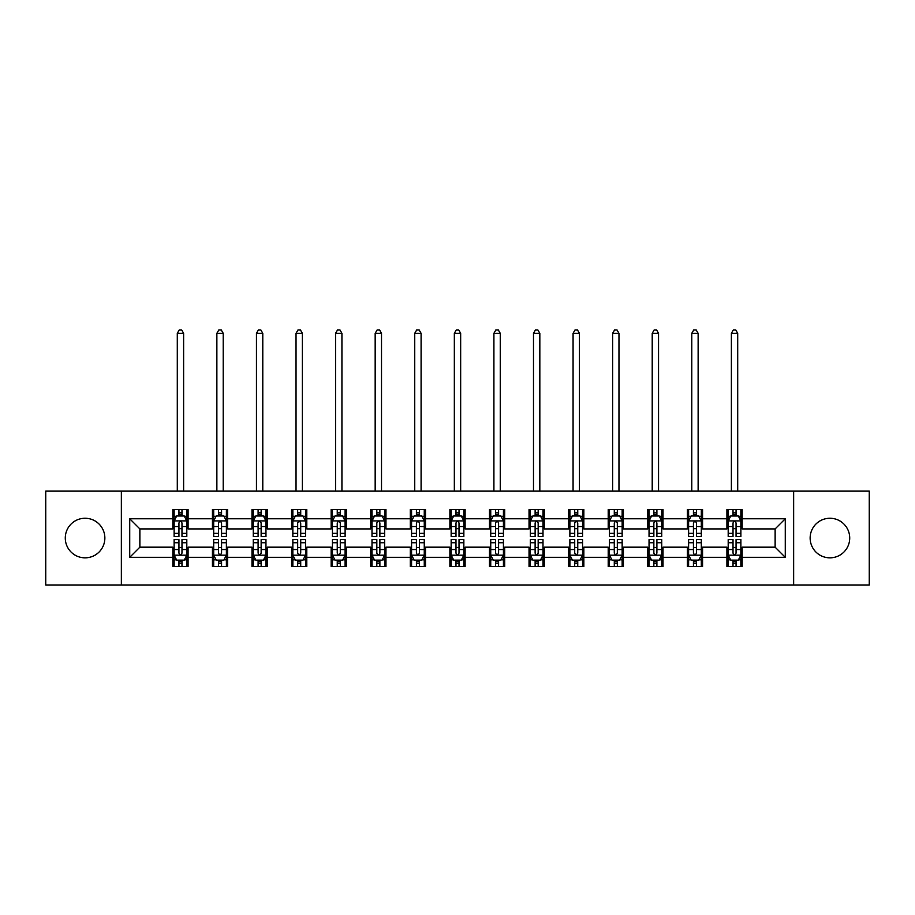 <?xml version="1.0" encoding="UTF-8"?>
<svg xmlns="http://www.w3.org/2000/svg" width="915" height="915" viewBox="0 0 915 915"><rect width="100%" height="100%" fill="white"/><g stroke="black" fill="none" stroke-linecap="round" stroke-linejoin="round"><path stroke-width="1.37" d="M829.928 518.256A19.787 19.787 0 0 0 810.141 538.054A19.787 19.787 0 0 0 829.928 557.841A19.787 19.787 0 0 0 849.715 538.054A19.787 19.787 0 0 0 829.928 518.256M85.072 518.256A19.787 19.787 0 0 0 65.285 538.054A19.787 19.787 0 0 0 85.072 557.841A19.787 19.787 0 0 0 104.859 538.054A19.787 19.787 0 0 0 85.072 518.256M793.648 584.982L869.25 584.982L869.25 491.115L793.648 491.115L793.648 584.982L121.352 584.982L121.352 491.115L45.75 491.115L45.75 584.982L121.352 584.982M793.648 491.115L121.352 491.115M742.145 518.771L742.145 509.506L726.922 509.506L726.922 518.771L702.571 518.771L702.571 509.506L687.348 509.506L687.348 518.771L662.998 518.771L662.998 509.506L647.774 509.506L647.774 518.771L623.412 518.771L623.412 509.506L608.201 509.506L608.201 518.771L583.839 518.771L583.839 509.506L568.615 509.506L568.615 518.771L544.265 518.771L544.265 509.506L529.042 509.506L529.042 518.771L504.691 518.771L504.691 509.506L489.468 509.506L489.468 518.771L465.106 518.771L465.106 509.506L449.894 509.506L449.894 518.771L425.532 518.771L425.532 509.506L410.309 509.506L410.309 518.771L385.958 518.771L385.958 509.506L370.735 509.506L370.735 518.771L346.385 518.771L346.385 509.506L331.161 509.506L331.161 518.771L306.8 518.771L306.8 509.506L291.588 509.506L291.588 518.771L267.226 518.771L267.226 509.506L252.002 509.506L252.002 518.771L227.652 518.771L227.652 509.506L212.429 509.506L212.429 518.771L188.078 518.771L188.078 509.506L172.855 509.506L172.855 518.771L129.724 518.771L129.724 557.327L139.869 547.181L172.855 547.181L172.855 566.591L188.078 566.591L188.078 547.181L212.429 547.181L212.429 566.591L227.652 566.591L227.652 547.181L252.002 547.181L252.002 566.591L267.226 566.591L267.226 547.181L291.588 547.181L291.588 566.591L306.8 566.591L306.8 547.181L331.161 547.181L331.161 566.591L346.385 566.591L346.385 547.181L370.735 547.181L370.735 566.591L385.958 566.591L385.958 547.181L410.309 547.181L410.309 566.591L425.532 566.591L425.532 547.181L449.894 547.181L449.894 566.591L465.106 566.591L465.106 547.181L489.468 547.181L489.468 566.591L504.691 566.591L504.691 547.181L529.042 547.181L529.042 566.591L544.265 566.591L544.265 547.181L568.615 547.181L568.615 566.591L583.839 566.591L583.839 547.181L608.201 547.181L608.201 566.591L623.412 566.591L623.412 547.181L647.774 547.181L647.774 566.591L662.998 566.591L662.998 547.181L687.348 547.181L687.348 566.591L702.571 566.591L702.571 547.181L726.922 547.181L726.922 566.591L742.145 566.591L742.145 547.181L775.131 547.181L775.131 528.916L742.145 528.916L742.145 518.771L785.276 518.771L785.276 557.327L742.145 557.327M726.922 557.327L702.571 557.327M687.348 557.327L662.998 557.327M647.774 557.327L623.412 557.327M608.201 557.327L583.839 557.327M568.615 557.327L544.265 557.327M529.042 557.327L504.691 557.327M489.468 557.327L465.106 557.327M449.894 557.327L425.532 557.327M410.309 557.327L385.958 557.327M370.735 557.327L346.385 557.327M331.161 557.327L306.8 557.327M291.588 557.327L267.226 557.327M252.002 557.327L227.652 557.327M212.429 557.327L188.078 557.327M172.855 557.327L129.724 557.327M726.922 518.771L726.922 528.916L702.571 528.916L702.571 518.771M687.348 518.771L687.348 528.916L662.998 528.916L662.998 518.771M647.774 518.771L647.774 528.916L623.412 528.916L623.412 518.771M608.201 518.771L608.201 528.916L583.839 528.916L583.839 518.771M568.615 518.771L568.615 528.916L544.265 528.916L544.265 518.771M529.042 518.771L529.042 528.916L504.691 528.916L504.691 518.771M489.468 518.771L489.468 528.916L465.106 528.916L465.106 518.771M449.894 518.771L449.894 528.916L425.532 528.916L425.532 518.771M410.309 518.771L410.309 528.916L385.958 528.916L385.958 518.771M370.735 518.771L370.735 528.916L346.385 528.916L346.385 518.771M331.161 518.771L331.161 528.916L306.8 528.916L306.8 518.771M291.588 518.771L291.588 528.916L267.226 528.916L267.226 518.771M252.002 518.771L252.002 528.916L227.652 528.916L227.652 518.771M212.429 518.771L212.429 528.916L188.078 528.916L188.078 518.771M172.855 518.771L172.855 528.916L139.869 528.916L129.724 518.771M139.869 528.916L139.869 547.181M785.276 557.327L775.131 547.181M775.131 528.916L785.276 518.771M172.855 515.854L174.125 515.854M178.94 515.854L181.982 515.854M186.809 515.854L188.078 515.854M172.855 528.664L174.125 528.664M178.94 528.664L181.982 528.664M186.809 528.664L188.078 528.664M172.855 547.433L174.125 547.433M178.94 547.433L181.982 547.433M186.809 547.433L188.078 547.433M172.855 560.243L174.125 560.243M178.94 560.243L181.982 560.243M186.809 560.243L188.078 560.243M212.429 547.433L213.698 547.433M218.513 547.433L221.567 547.433M226.382 547.433L227.652 547.433M212.429 560.243L213.698 560.243M218.513 560.243L221.567 560.243M226.382 560.243L227.652 560.243M212.429 515.854L213.698 515.854M218.513 515.854L221.567 515.854M226.382 515.854L227.652 515.854M212.429 528.664L213.698 528.664M218.513 528.664L221.567 528.664M226.382 528.664L227.652 528.664M252.002 547.433L253.272 547.433M258.099 547.433L261.141 547.433M265.956 547.433L267.226 547.433M252.002 560.243L253.272 560.243M258.099 560.243L261.141 560.243M265.956 560.243L267.226 560.243M252.002 515.854L253.272 515.854M258.099 515.854L261.141 515.854M265.956 515.854L267.226 515.854M252.002 528.664L253.272 528.664M258.099 528.664L261.141 528.664M265.956 528.664L267.226 528.664M291.588 547.433L292.846 547.433M297.672 547.433L300.715 547.433M305.53 547.433L306.8 547.433M291.588 560.243L292.846 560.243M297.672 560.243L300.715 560.243M305.53 560.243L306.8 560.243M291.588 515.854L292.846 515.854M297.672 515.854L300.715 515.854M305.53 515.854L306.8 515.854M291.588 528.664L292.846 528.664M297.672 528.664L300.715 528.664M305.53 528.664L306.8 528.664M331.161 547.433L332.431 547.433M337.246 547.433L340.288 547.433M345.115 547.433L346.385 547.433M331.161 560.243L332.431 560.243M337.246 560.243L340.288 560.243M345.115 560.243L346.385 560.243M331.161 515.854L332.431 515.854M337.246 515.854L340.288 515.854M345.115 515.854L346.385 515.854M331.161 528.664L332.431 528.664M337.246 528.664L340.288 528.664M345.115 528.664L346.385 528.664M370.735 547.433L372.005 547.433M376.82 547.433L379.874 547.433M384.689 547.433L385.958 547.433M370.735 560.243L372.005 560.243M376.82 560.243L379.874 560.243M384.689 560.243L385.958 560.243M370.735 515.854L372.005 515.854M376.82 515.854L379.874 515.854M384.689 515.854L385.958 515.854M370.735 528.664L372.005 528.664M376.82 528.664L379.874 528.664M384.689 528.664L385.958 528.664M410.309 547.433L411.578 547.433M416.405 547.433L419.447 547.433M424.263 547.433L425.532 547.433M410.309 560.243L411.578 560.243M416.405 560.243L419.447 560.243M424.263 560.243L425.532 560.243M410.309 515.854L411.578 515.854M416.405 515.854L419.447 515.854M424.263 515.854L425.532 515.854M410.309 528.664L411.578 528.664M416.405 528.664L419.447 528.664M424.263 528.664L425.532 528.664M449.894 547.433L451.152 547.433M455.979 547.433L459.021 547.433M463.848 547.433L465.106 547.433M449.894 560.243L451.152 560.243M455.979 560.243L459.021 560.243M463.848 560.243L465.106 560.243M449.894 515.854L451.152 515.854M455.979 515.854L459.021 515.854M463.848 515.854L465.106 515.854M449.894 528.664L451.152 528.664M455.979 528.664L459.021 528.664M463.848 528.664L465.106 528.664M489.468 547.433L490.737 547.433M495.553 547.433L498.595 547.433M503.422 547.433L504.691 547.433M489.468 560.243L490.737 560.243M495.553 560.243L498.595 560.243M503.422 560.243L504.691 560.243M489.468 515.854L490.737 515.854M495.553 515.854L498.595 515.854M503.422 515.854L504.691 515.854M489.468 528.664L490.737 528.664M495.553 528.664L498.595 528.664M503.422 528.664L504.691 528.664M529.042 547.433L530.311 547.433M535.126 547.433L538.18 547.433M542.995 547.433L544.265 547.433M529.042 560.243L530.311 560.243M535.126 560.243L538.18 560.243M542.995 560.243L544.265 560.243M529.042 515.854L530.311 515.854M535.126 515.854L538.18 515.854M542.995 515.854L544.265 515.854M529.042 528.664L530.311 528.664M535.126 528.664L538.18 528.664M542.995 528.664L544.265 528.664M568.615 547.433L569.885 547.433M574.712 547.433L577.754 547.433M582.569 547.433L583.839 547.433M568.615 560.243L569.885 560.243M574.712 560.243L577.754 560.243M582.569 560.243L583.839 560.243M568.615 515.854L569.885 515.854M574.712 515.854L577.754 515.854M582.569 515.854L583.839 515.854M568.615 528.664L569.885 528.664M574.712 528.664L577.754 528.664M582.569 528.664L583.839 528.664M608.201 547.433L609.47 547.433M614.285 547.433L617.328 547.433M622.154 547.433L623.412 547.433M608.201 560.243L609.47 560.243M614.285 560.243L617.328 560.243M622.154 560.243L623.412 560.243M608.201 515.854L609.47 515.854M614.285 515.854L617.328 515.854M622.154 515.854L623.412 515.854M608.201 528.664L609.47 528.664M614.285 528.664L617.328 528.664M622.154 528.664L623.412 528.664M647.774 547.433L649.044 547.433M653.859 547.433L656.901 547.433M661.728 547.433L662.998 547.433M647.774 560.243L649.044 560.243M653.859 560.243L656.901 560.243M661.728 560.243L662.998 560.243M647.774 515.854L649.044 515.854M653.859 515.854L656.901 515.854M661.728 515.854L662.998 515.854M647.774 528.664L649.044 528.664M653.859 528.664L656.901 528.664M661.728 528.664L662.998 528.664M687.348 547.433L688.618 547.433M693.433 547.433L696.487 547.433M701.302 547.433L702.571 547.433M687.348 560.243L688.618 560.243M693.433 560.243L696.487 560.243M701.302 560.243L702.571 560.243M687.348 515.854L688.618 515.854M693.433 515.854L696.487 515.854M701.302 515.854L702.571 515.854M687.348 528.664L688.618 528.664M693.433 528.664L696.487 528.664M701.302 528.664L702.571 528.664M726.922 547.433L728.191 547.433M733.018 547.433L736.06 547.433M740.875 547.433L742.145 547.433M726.922 560.243L728.191 560.243M733.018 560.243L736.06 560.243M740.875 560.243L742.145 560.243M726.922 515.854L728.191 515.854M733.018 515.854L736.06 515.854M740.875 515.854L742.145 515.854M726.922 528.664L728.191 528.664M733.018 528.664L736.06 528.664M740.875 528.664L742.145 528.664M181.982 512.8L178.94 512.8M186.809 533.342L181.982 533.342L181.982 536.522L186.809 536.522L186.809 521.047L184.27 515.98L176.652 515.98L174.125 521.047L174.125 536.522L178.94 536.522L178.94 533.342L174.125 533.342M174.125 521.047L174.125 509.506M186.809 521.047L186.809 509.506M178.94 515.98L178.94 509.506M181.982 509.506L181.982 515.98M181.982 533.342L181.982 522.957C180.976 521.001 179.958 521.001 178.94 522.957L178.94 533.342M183.629 491.115L183.629 333.312L177.293 333.312L177.293 491.115M177.293 333.312L179.191 330.018L181.73 330.018L183.629 333.312M178.94 563.297L181.982 563.297M174.125 542.755L178.94 542.755L178.94 539.576L174.125 539.576L174.125 555.05L176.652 560.117L184.27 560.117L186.809 555.05L186.809 539.576L181.982 539.576L181.982 542.755L186.809 542.755M186.809 555.05L186.809 566.591M174.125 555.05L174.125 566.591M181.982 560.117L181.982 566.591M178.94 566.591L178.94 560.117M178.94 542.755L178.94 553.14C179.958 555.096 180.964 555.096 181.982 553.14L181.982 542.755M221.567 512.8L218.513 512.8M226.382 533.342L221.567 533.342L221.567 536.522L226.382 536.522L226.382 521.047L223.843 515.98L216.237 515.98L213.698 521.047L213.698 536.522L218.513 536.522L218.513 533.342L213.698 533.342M213.698 521.047L213.698 509.506M226.382 521.047L226.382 509.506M218.513 515.98L218.513 509.506M221.567 509.506L221.567 515.98M221.567 533.342L221.567 522.957C220.549 521.001 219.531 521.001 218.513 522.957L218.513 533.342M223.214 491.115L223.214 333.312L216.866 333.312L216.866 491.115M216.866 333.312L218.776 330.018L221.304 330.018L223.214 333.312M261.141 512.8L258.099 512.8M265.956 533.342L261.141 533.342L261.141 536.522L265.956 536.522L265.956 521.047L263.417 515.98L255.811 515.98L253.272 521.047L253.272 536.522L258.099 536.522L258.099 533.342L253.272 533.342M253.272 521.047L253.272 509.506M265.956 521.047L265.956 509.506M258.099 515.98L258.099 509.506M261.141 509.506L261.141 515.98M261.141 533.342L261.141 522.957C260.123 521.001 259.105 521.001 258.099 522.957L258.099 533.342M262.788 491.115L262.788 333.312L256.44 333.312L256.44 491.115M256.44 333.312L258.35 330.018L260.889 330.018L262.788 333.312M218.513 563.297L221.567 563.297M213.698 542.755L218.513 542.755L218.513 539.576L213.698 539.576L213.698 555.05L216.237 560.117L223.843 560.117L226.382 555.05L226.382 539.576L221.567 539.576L221.567 542.755L226.382 542.755M226.382 555.05L226.382 566.591M213.698 555.05L213.698 566.591M221.567 560.117L221.567 566.591M218.513 566.591L218.513 560.117M218.513 542.755L218.513 553.14C219.531 555.096 220.549 555.096 221.567 553.14L221.567 542.755M258.099 563.297L261.141 563.297M253.272 542.755L258.099 542.755L258.099 539.576L253.272 539.576L253.272 555.05L255.811 560.117L263.417 560.117L265.956 555.05L265.956 539.576L261.141 539.576L261.141 542.755L265.956 542.755M265.956 555.05L265.956 566.591M253.272 555.05L253.272 566.591M261.141 560.117L261.141 566.591M258.099 566.591L258.099 560.117M258.099 542.755L258.099 553.14C259.105 555.096 260.123 555.096 261.141 553.14L261.141 542.755M300.715 512.8L297.672 512.8M305.53 533.342L300.715 533.342L300.715 536.522L305.53 536.522L305.53 521.047L303.002 515.98L295.385 515.98L292.846 521.047L292.846 536.522L297.672 536.522L297.672 533.342L292.846 533.342M292.846 521.047L292.846 509.506M305.53 521.047L305.53 509.506M297.672 515.98L297.672 509.506M300.715 509.506L300.715 515.98M300.715 533.342L300.715 522.957C299.697 521.001 298.69 521.001 297.672 522.957L297.672 533.342M302.362 491.115L302.362 333.312L296.025 333.312L296.025 491.115M296.025 333.312L297.924 330.018L300.463 330.018L302.362 333.312M340.288 512.8L337.246 512.8M345.115 533.342L340.288 533.342L340.288 536.522L345.115 536.522L345.115 521.047L342.576 515.98L334.97 515.98L332.431 521.047L332.431 536.522L337.246 536.522L337.246 533.342L332.431 533.342M332.431 521.047L332.431 509.506M345.115 521.047L345.115 509.506M337.246 515.98L337.246 509.506M340.288 509.506L340.288 515.98M340.288 533.342L340.288 522.957C339.282 521.001 338.264 521.001 337.246 522.957L337.246 533.342M341.935 491.115L341.935 333.312L335.599 333.312L335.599 491.115M335.599 333.312L337.498 330.018L340.037 330.018L341.935 333.312M379.874 512.8L376.82 512.8M384.689 533.342L379.874 533.342L379.874 536.522L384.689 536.522L384.689 521.047L382.15 515.98L374.544 515.98L372.005 521.047L372.005 536.522L376.82 536.522L376.82 533.342L372.005 533.342M372.005 521.047L372.005 509.506M384.689 521.047L384.689 509.506M376.82 515.98L376.82 509.506M379.874 509.506L379.874 515.98M379.874 533.342L379.874 522.957C378.856 521.001 377.838 521.001 376.82 522.957L376.82 533.342M381.521 491.115L381.521 333.312L375.173 333.312L375.173 491.115M375.173 333.312L377.083 330.018L379.611 330.018L381.521 333.312M297.672 563.297L300.715 563.297M292.846 542.755L297.672 542.755L297.672 539.576L292.846 539.576L292.846 555.05L295.385 560.117L303.002 560.117L305.53 555.05L305.53 539.576L300.715 539.576L300.715 542.755L305.53 542.755M305.53 555.05L305.53 566.591M292.846 555.05L292.846 566.591M300.715 560.117L300.715 566.591M297.672 566.591L297.672 560.117M297.672 542.755L297.672 553.14C298.679 555.096 299.697 555.096 300.715 553.14L300.715 542.755M337.246 563.297L340.288 563.297M332.431 542.755L337.246 542.755L337.246 539.576L332.431 539.576L332.431 555.05L334.97 560.117L342.576 560.117L345.115 555.05L345.115 539.576L340.288 539.576L340.288 542.755L345.115 542.755M345.115 555.05L345.115 566.591M332.431 555.05L332.431 566.591M340.288 560.117L340.288 566.591M337.246 566.591L337.246 560.117M337.246 542.755L337.246 553.14C338.264 555.096 339.271 555.096 340.288 553.14L340.288 542.755M376.82 563.297L379.874 563.297M372.005 542.755L376.82 542.755L376.82 539.576L372.005 539.576L372.005 555.05L374.544 560.117L382.15 560.117L384.689 555.05L384.689 539.576L379.874 539.576L379.874 542.755L384.689 542.755M384.689 555.05L384.689 566.591M372.005 555.05L372.005 566.591M379.874 560.117L379.874 566.591M376.82 566.591L376.82 560.117M376.82 542.755L376.82 553.14C377.838 555.096 378.856 555.096 379.874 553.14L379.874 542.755M419.447 512.8L416.405 512.8M424.263 533.342L419.447 533.342L419.447 536.522L424.263 536.522L424.263 521.047L421.724 515.98L414.118 515.98L411.578 521.047L411.578 536.522L416.405 536.522L416.405 533.342L411.578 533.342M411.578 521.047L411.578 509.506M424.263 521.047L424.263 509.506M416.405 515.98L416.405 509.506M419.447 509.506L419.447 515.98M419.447 533.342L419.447 522.957C418.429 521.001 417.412 521.001 416.405 522.957L416.405 533.342M421.094 491.115L421.094 333.312L414.747 333.312L414.747 491.115M414.747 333.312L416.657 330.018L419.196 330.018L421.094 333.312M416.405 563.297L419.447 563.297M411.578 542.755L416.405 542.755L416.405 539.576L411.578 539.576L411.578 555.05L414.118 560.117L421.724 560.117L424.263 555.05L424.263 539.576L419.447 539.576L419.447 542.755L424.263 542.755M424.263 555.05L424.263 566.591M411.578 555.05L411.578 566.591M419.447 560.117L419.447 566.591M416.405 566.591L416.405 560.117M416.405 542.755L416.405 553.14C417.412 555.096 418.429 555.096 419.447 553.14L419.447 542.755M459.021 512.8L455.979 512.8M463.848 533.342L459.021 533.342L459.021 536.522L463.848 536.522L463.848 521.047L461.309 515.98L453.691 515.98L451.152 521.047L451.152 536.522L455.979 536.522L455.979 533.342L451.152 533.342M451.152 521.047L451.152 509.506M463.848 521.047L463.848 509.506M455.979 515.98L455.979 509.506M459.021 509.506L459.021 515.98M459.021 533.342L459.021 522.957C458.003 521.001 456.997 521.001 455.979 522.957L455.979 533.342M460.668 491.115L460.668 333.312L454.332 333.312L454.332 491.115M454.332 333.312L456.23 330.018L458.77 330.018L460.668 333.312M455.979 563.297L459.021 563.297M451.152 542.755L455.979 542.755L455.979 539.576L451.152 539.576L451.152 555.05L453.691 560.117L461.309 560.117L463.848 555.05L463.848 539.576L459.021 539.576L459.021 542.755L463.848 542.755M463.848 555.05L463.848 566.591M451.152 555.05L451.152 566.591M459.021 560.117L459.021 566.591M455.979 566.591L455.979 560.117M455.979 542.755L455.979 553.14C456.997 555.096 458.003 555.096 459.021 553.14L459.021 542.755M498.595 512.8L495.553 512.8M503.422 533.342L498.595 533.342L498.595 536.522L503.422 536.522L503.422 521.047L500.882 515.98L493.276 515.98L490.737 521.047L490.737 536.522L495.553 536.522L495.553 533.342L490.737 533.342M490.737 521.047L490.737 509.506M503.422 521.047L503.422 509.506M495.553 515.98L495.553 509.506M498.595 509.506L498.595 515.98M498.595 533.342L498.595 522.957C497.588 521.001 496.571 521.001 495.553 522.957L495.553 533.342M500.253 491.115L500.253 333.312L493.906 333.312L493.906 491.115M493.906 333.312L495.804 330.018L498.343 330.018L500.253 333.312M495.553 563.297L498.595 563.297M490.737 542.755L495.553 542.755L495.553 539.576L490.737 539.576L490.737 555.05L493.276 560.117L500.882 560.117L503.422 555.05L503.422 539.576L498.595 539.576L498.595 542.755L503.422 542.755M503.422 555.05L503.422 566.591M490.737 555.05L490.737 566.591M498.595 560.117L498.595 566.591M495.553 566.591L495.553 560.117M495.553 542.755L495.553 553.14C496.571 555.096 497.588 555.096 498.595 553.14L498.595 542.755M538.18 512.8L535.126 512.8M542.995 533.342L538.18 533.342L538.18 536.522L542.995 536.522L542.995 521.047L540.456 515.98L532.85 515.98L530.311 521.047L530.311 536.522L535.126 536.522L535.126 533.342L530.311 533.342M530.311 521.047L530.311 509.506M542.995 521.047L542.995 509.506M535.126 515.98L535.126 509.506M538.18 509.506L538.18 515.98M538.18 533.342L538.18 522.957C537.162 521.001 536.144 521.001 535.126 522.957L535.126 533.342M539.827 491.115L539.827 333.312L533.479 333.312L533.479 491.115M533.479 333.312L535.389 330.018L537.917 330.018L539.827 333.312M535.126 563.297L538.18 563.297M530.311 542.755L535.126 542.755L535.126 539.576L530.311 539.576L530.311 555.05L532.85 560.117L540.456 560.117L542.995 555.05L542.995 539.576L538.18 539.576L538.18 542.755L542.995 542.755M542.995 555.05L542.995 566.591M530.311 555.05L530.311 566.591M538.18 560.117L538.18 566.591M535.126 566.591L535.126 560.117M535.126 542.755L535.126 553.14C536.144 555.096 537.162 555.096 538.18 553.14L538.18 542.755M577.754 512.8L574.712 512.8M582.569 533.342L577.754 533.342L577.754 536.522L582.569 536.522L582.569 521.047L580.03 515.98L572.424 515.98L569.885 521.047L569.885 536.522L574.712 536.522L574.712 533.342L569.885 533.342M569.885 521.047L569.885 509.506M582.569 521.047L582.569 509.506M574.712 515.98L574.712 509.506M577.754 509.506L577.754 515.98M577.754 533.342L577.754 522.957C576.736 521.001 575.729 521.001 574.712 522.957L574.712 533.342M579.401 491.115L579.401 333.312L573.065 333.312L573.065 491.115M573.065 333.312L574.963 330.018L577.502 330.018L579.401 333.312M574.712 563.297L577.754 563.297M569.885 542.755L574.712 542.755L574.712 539.576L569.885 539.576L569.885 555.05L572.424 560.117L580.03 560.117L582.569 555.05L582.569 539.576L577.754 539.576L577.754 542.755L582.569 542.755M582.569 555.05L582.569 566.591M569.885 555.05L569.885 566.591M577.754 560.117L577.754 566.591M574.712 566.591L574.712 560.117M574.712 542.755L574.712 553.14C575.718 555.096 576.736 555.096 577.754 553.14L577.754 542.755M617.328 512.8L614.285 512.8M622.154 533.342L617.328 533.342L617.328 536.522L622.154 536.522L622.154 521.047L619.615 515.98L611.998 515.98L609.47 521.047L609.47 536.522L614.285 536.522L614.285 533.342L609.47 533.342M609.47 521.047L609.47 509.506M622.154 521.047L622.154 509.506M614.285 515.98L614.285 509.506M617.328 509.506L617.328 515.98M617.328 533.342L617.328 522.957C616.321 521.001 615.303 521.001 614.285 522.957L614.285 533.342M618.975 491.115L618.975 333.312L612.638 333.312L612.638 491.115M612.638 333.312L614.537 330.018L617.076 330.018L618.975 333.312M614.285 563.297L617.328 563.297M609.47 542.755L614.285 542.755L614.285 539.576L609.47 539.576L609.47 555.05L611.998 560.117L619.615 560.117L622.154 555.05L622.154 539.576L617.328 539.576L617.328 542.755L622.154 542.755M622.154 555.05L622.154 566.591M609.47 555.05L609.47 566.591M617.328 560.117L617.328 566.591M614.285 566.591L614.285 560.117M614.285 542.755L614.285 553.14C615.303 555.096 616.31 555.096 617.328 553.14L617.328 542.755M656.901 512.8L653.859 512.8M661.728 533.342L656.901 533.342L656.901 536.522L661.728 536.522L661.728 521.047L659.189 515.98L651.583 515.98L649.044 521.047L649.044 536.522L653.859 536.522L653.859 533.342L649.044 533.342M649.044 521.047L649.044 509.506M661.728 521.047L661.728 509.506M653.859 515.98L653.859 509.506M656.901 509.506L656.901 515.98M656.901 533.342L656.901 522.957C655.895 521.001 654.877 521.001 653.859 522.957L653.859 533.342M658.56 491.115L658.56 333.312L652.212 333.312L652.212 491.115M652.212 333.312L654.111 330.018L656.65 330.018L658.56 333.312M653.859 563.297L656.901 563.297M649.044 542.755L653.859 542.755L653.859 539.576L649.044 539.576L649.044 555.05L651.583 560.117L659.189 560.117L661.728 555.05L661.728 539.576L656.901 539.576L656.901 542.755L661.728 542.755M661.728 555.05L661.728 566.591M649.044 555.05L649.044 566.591M656.901 560.117L656.901 566.591M653.859 566.591L653.859 560.117M653.859 542.755L653.859 553.14C654.877 555.096 655.895 555.096 656.901 553.14L656.901 542.755M696.487 512.8L693.433 512.8M701.302 533.342L696.487 533.342L696.487 536.522L701.302 536.522L701.302 521.047L698.763 515.98L691.157 515.98L688.618 521.047L688.618 536.522L693.433 536.522L693.433 533.342L688.618 533.342M688.618 521.047L688.618 509.506M701.302 521.047L701.302 509.506M693.433 515.98L693.433 509.506M696.487 509.506L696.487 515.98M696.487 533.342L696.487 522.957C695.469 521.001 694.451 521.001 693.433 522.957L693.433 533.342M698.134 491.115L698.134 333.312L691.786 333.312L691.786 491.115M691.786 333.312L693.696 330.018L696.224 330.018L698.134 333.312M693.433 563.297L696.487 563.297M688.618 542.755L693.433 542.755L693.433 539.576L688.618 539.576L688.618 555.05L691.157 560.117L698.763 560.117L701.302 555.05L701.302 539.576L696.487 539.576L696.487 542.755L701.302 542.755M701.302 555.05L701.302 566.591M688.618 555.05L688.618 566.591M696.487 560.117L696.487 566.591M693.433 566.591L693.433 560.117M693.433 542.755L693.433 553.14C694.451 555.096 695.469 555.096 696.487 553.14L696.487 542.755M736.06 512.8L733.018 512.8M740.875 533.342L736.06 533.342L736.06 536.522L740.875 536.522L740.875 521.047L738.348 515.98L730.73 515.98L728.191 521.047L728.191 536.522L733.018 536.522L733.018 533.342L728.191 533.342M728.191 521.047L728.191 509.506M740.875 521.047L740.875 509.506M733.018 515.98L733.018 509.506M736.06 509.506L736.06 515.98M736.06 533.342L736.06 522.957C735.042 521.001 734.036 521.001 733.018 522.957L733.018 533.342M737.707 491.115L737.707 333.312L731.371 333.312L731.371 491.115M731.371 333.312L733.27 330.018L735.809 330.018L737.707 333.312M733.018 563.297L736.06 563.297M728.191 542.755L733.018 542.755L733.018 539.576L728.191 539.576L728.191 555.05L730.73 560.117L738.348 560.117L740.875 555.05L740.875 539.576L736.06 539.576L736.06 542.755L740.875 542.755M740.875 555.05L740.875 566.591M728.191 555.05L728.191 566.591M736.06 560.117L736.06 566.591M733.018 566.591L733.018 560.117M733.018 542.755L733.018 553.14C734.024 555.096 735.042 555.096 736.06 553.14L736.06 542.755M186.74 520.921L174.182 520.921M174.125 516.277L176.504 516.277M184.418 516.277L186.809 516.277M178.94 526.548L174.125 526.548M186.809 526.548L181.982 526.548M181.982 514.424L178.94 514.424M174.182 555.176L186.74 555.176M186.809 559.82L184.418 559.82M176.504 559.82L174.125 559.82M181.982 549.549L186.809 549.549M174.125 549.549L178.94 549.549M178.94 561.673L181.982 561.673M226.314 520.921L213.755 520.921M213.698 516.277L216.077 516.277M223.992 516.277L226.382 516.277M218.513 526.548L213.698 526.548M226.382 526.548L221.567 526.548M221.567 514.424L218.513 514.424M265.899 520.921L253.341 520.921M253.272 516.277L255.662 516.277M263.577 516.277L265.956 516.277M258.099 526.548L253.272 526.548M265.956 526.548L261.141 526.548M261.141 514.424L258.099 514.424M213.755 555.176L226.314 555.176M226.382 559.82L223.992 559.82M216.077 559.82L213.698 559.82M221.567 549.549L226.382 549.549M213.698 549.549L218.513 549.549M218.513 561.673L221.567 561.673M253.341 555.176L265.899 555.176M265.956 559.82L263.577 559.82M255.662 559.82L253.272 559.82M261.141 549.549L265.956 549.549M253.272 549.549L258.099 549.549M258.099 561.673L261.141 561.673M305.473 520.921L292.914 520.921M292.846 516.277L295.236 516.277M303.151 516.277L305.53 516.277M297.672 526.548L292.846 526.548M305.53 526.548L300.715 526.548M300.715 514.424L297.672 514.424M345.047 520.921L332.488 520.921M332.431 516.277L334.81 516.277M342.725 516.277L345.115 516.277M337.246 526.548L332.431 526.548M345.115 526.548L340.288 526.548M340.288 514.424L337.246 514.424M384.62 520.921L372.062 520.921M372.005 516.277L374.384 516.277M382.31 516.277L384.689 516.277M376.82 526.548L372.005 526.548M384.689 526.548L379.874 526.548M379.874 514.424L376.82 514.424M292.914 555.176L305.473 555.176M305.53 559.82L303.151 559.82M295.236 559.82L292.846 559.82M300.715 549.549L305.53 549.549M292.846 549.549L297.672 549.549M297.672 561.673L300.715 561.673M332.488 555.176L345.047 555.176M345.115 559.82L342.725 559.82M334.81 559.82L332.431 559.82M340.288 549.549L345.115 549.549M332.431 549.549L337.246 549.549M337.246 561.673L340.288 561.673M372.062 555.176L384.62 555.176M384.689 559.82L382.31 559.82M374.384 559.82L372.005 559.82M379.874 549.549L384.689 549.549M372.005 549.549L376.82 549.549M376.82 561.673L379.874 561.673M424.205 520.921L411.647 520.921M411.578 516.277L413.969 516.277M421.884 516.277L424.263 516.277M416.405 526.548L411.578 526.548M424.263 526.548L419.447 526.548M419.447 514.424L416.405 514.424M411.647 555.176L424.205 555.176M424.263 559.82L421.884 559.82M413.969 559.82L411.578 559.82M419.447 549.549L424.263 549.549M411.578 549.549L416.405 549.549M416.405 561.673L419.447 561.673M463.779 520.921L451.221 520.921M451.152 516.277L453.543 516.277M461.457 516.277L463.848 516.277M455.979 526.548L451.152 526.548M463.848 526.548L459.021 526.548M459.021 514.424L455.979 514.424M451.221 555.176L463.779 555.176M463.848 559.82L461.457 559.82M453.543 559.82L451.152 559.82M459.021 549.549L463.848 549.549M451.152 549.549L455.979 549.549M455.979 561.673L459.021 561.673M503.353 520.921L490.795 520.921M490.737 516.277L493.116 516.277M501.031 516.277L503.422 516.277M495.553 526.548L490.737 526.548M503.422 526.548L498.595 526.548M498.595 514.424L495.553 514.424M490.795 555.176L503.353 555.176M503.422 559.82L501.031 559.82M493.116 559.82L490.737 559.82M498.595 549.549L503.422 549.549M490.737 549.549L495.553 549.549M495.553 561.673L498.595 561.673M542.938 520.921L530.38 520.921M530.311 516.277L532.69 516.277M540.616 516.277L542.995 516.277M535.126 526.548L530.311 526.548M542.995 526.548L538.18 526.548M538.18 514.424L535.126 514.424M530.38 555.176L542.938 555.176M542.995 559.82L540.616 559.82M532.69 559.82L530.311 559.82M538.18 549.549L542.995 549.549M530.311 549.549L535.126 549.549M535.126 561.673L538.18 561.673M582.512 520.921L569.953 520.921M569.885 516.277L572.275 516.277M580.19 516.277L582.569 516.277M574.712 526.548L569.885 526.548M582.569 526.548L577.754 526.548M577.754 514.424L574.712 514.424M569.953 555.176L582.512 555.176M582.569 559.82L580.19 559.82M572.275 559.82L569.885 559.82M577.754 549.549L582.569 549.549M569.885 549.549L574.712 549.549M574.712 561.673L577.754 561.673M622.086 520.921L609.527 520.921M609.47 516.277L611.849 516.277M619.764 516.277L622.154 516.277M614.285 526.548L609.47 526.548M622.154 526.548L617.328 526.548M617.328 514.424L614.285 514.424M609.527 555.176L622.086 555.176M622.154 559.82L619.764 559.82M611.849 559.82L609.47 559.82M617.328 549.549L622.154 549.549M609.47 549.549L614.285 549.549M614.285 561.673L617.328 561.673M661.659 520.921L649.101 520.921M649.044 516.277L651.423 516.277M659.338 516.277L661.728 516.277M653.859 526.548L649.044 526.548M661.728 526.548L656.901 526.548M656.901 514.424L653.859 514.424M649.101 555.176L661.659 555.176M661.728 559.82L659.338 559.82M651.423 559.82L649.044 559.82M656.901 549.549L661.728 549.549M649.044 549.549L653.859 549.549M653.859 561.673L656.901 561.673M701.245 520.921L688.686 520.921M688.618 516.277L691.008 516.277M698.923 516.277L701.302 516.277M693.433 526.548L688.618 526.548M701.302 526.548L696.487 526.548M696.487 514.424L693.433 514.424M688.686 555.176L701.245 555.176M701.302 559.82L698.923 559.82M691.008 559.82L688.618 559.82M696.487 549.549L701.302 549.549M688.618 549.549L693.433 549.549M693.433 561.673L696.487 561.673M740.818 520.921L728.26 520.921M728.191 516.277L730.582 516.277M738.496 516.277L740.875 516.277M733.018 526.548L728.191 526.548M740.875 526.548L736.06 526.548M736.06 514.424L733.018 514.424M728.26 555.176L740.818 555.176M740.875 559.82L738.496 559.82M730.582 559.82L728.191 559.82M736.06 549.549L740.875 549.549M728.191 549.549L733.018 549.549M733.018 561.673L736.06 561.673"/></g></svg>
